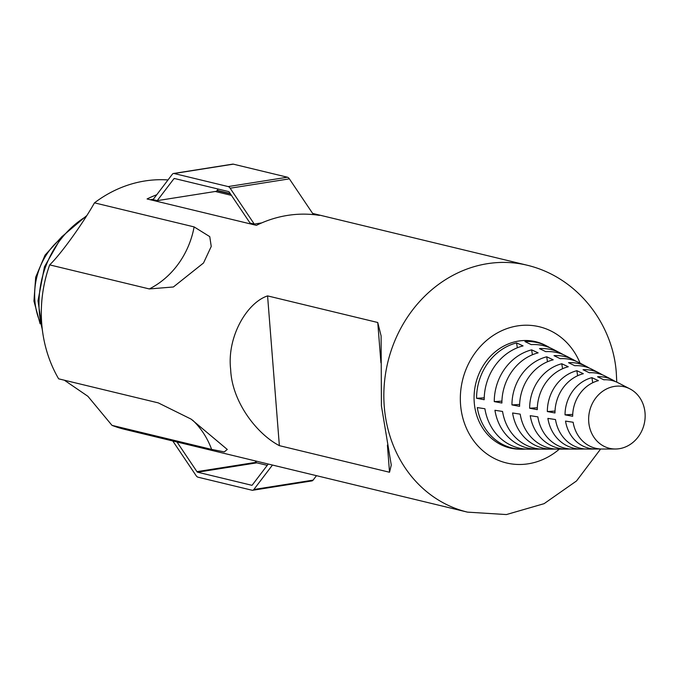 <?xml version="1.0" encoding="UTF-8"?>
<svg xmlns="http://www.w3.org/2000/svg" width="679" height="679" viewBox="0 0 679 679"><rect width="100%" height="100%" fill="white"/><g stroke="black" fill="none" stroke-linecap="round" stroke-linejoin="round"><path stroke-width="1.02" d="M64.352 380.206L87.905 396.307L111.984 425.351A127.007 112.595 103.6 0 0 124.936 429.425L467.466 512.127A127.007 112.595 -76.4 0 1 384.263 406.517A127.007 112.595 -76.4 0 1 527.082 265.2L312.629 213.418M168.01 179.943A127.007 112.595 103.6 0 0 144.907 180.97A127.007 112.595 103.6 0 0 94.474 202.851C82.575 224.028 60.592 254.472 49.677 264.878A127.007 112.595 103.6 0 0 41.742 323.815A127.007 112.595 103.6 0 0 58.649 378.831L158.283 402.885L191.13 419.13L227.287 449.464L224.282 451.891L211.627 449.405L111.984 425.351M565.038 414.852A36.386 32.252 -76.4 0 1 591.91 377.651L598.411 380.647A34.85 30.894 103.6 0 0 572.677 416.278L565.038 414.852L572.72 414.385M547.342 411.542A39.942 35.41 -76.4 0 1 576.844 370.7L583.337 373.696A38.406 34.052 103.6 0 0 554.981 412.968L547.342 411.542L555.023 411.075M529.645 408.223A43.498 38.567 -76.4 0 1 561.771 363.749L568.272 366.745A41.971 37.201 103.6 0 0 537.284 409.658L529.645 408.223L537.327 407.756M511.949 404.913A47.063 41.716 -76.4 0 1 546.705 356.798L553.198 359.802A45.527 40.358 103.6 0 0 519.588 406.339L511.949 404.913L519.622 404.446M494.261 401.603A50.619 44.873 -76.4 0 1 531.632 349.855L538.133 352.851A49.083 43.507 103.6 0 0 501.891 403.029L494.261 401.603L501.925 401.136M476.565 398.284A54.176 48.022 -76.4 0 1 516.566 342.903L523.068 345.9A52.639 46.664 103.6 0 0 484.195 399.719L476.565 398.284L484.229 397.826M629.917 388.872A31.641 28.051 -76.4 0 1 645.05 413.104A31.641 28.051 -76.4 0 1 615.395 449.006A31.641 28.051 -76.4 0 1 588.744 421.998A31.641 28.051 -76.4 0 1 601.187 392.403A31.641 28.051 -76.4 0 1 629.917 388.872L618.136 382.803A34.85 30.894 103.6 0 0 603.818 379.799L597.554 376.76A36.386 32.252 -76.4 0 1 612.509 379.901A36.386 32.252 -76.4 0 1 615.276 381.53M612.509 379.901L605.082 376.073A38.406 34.052 103.6 0 0 589.296 372.754L583.032 369.724A39.942 35.41 -76.4 0 1 599.455 373.17A39.942 35.41 -76.4 0 1 602.231 374.783M599.455 373.17L592.029 369.342A41.971 37.201 103.6 0 0 574.782 365.718L568.518 362.688A43.498 38.567 -76.4 0 1 586.393 366.439A43.498 38.567 -76.4 0 1 589.177 368.043M586.393 366.439L578.975 362.62A45.527 40.358 103.6 0 0 560.26 358.682L554.005 355.652A47.063 41.716 -76.4 0 1 573.339 359.717A47.063 41.716 -76.4 0 1 576.123 361.304M573.339 359.717L565.921 355.889A49.083 43.507 103.6 0 0 545.746 351.646L539.482 348.607A50.619 44.873 -76.4 0 1 560.285 352.987A50.619 44.873 -76.4 0 1 563.069 354.557M560.285 352.987L552.859 349.159A52.639 46.664 103.6 0 0 531.224 344.609L524.969 341.571A54.176 48.022 -76.4 0 1 547.232 346.256A54.176 48.022 -76.4 0 1 550.015 347.826M524.926 449.023L524.926 449.125A54.176 48.022 -76.4 0 1 522.372 449.201L520.301 449.209A54.676 48.472 -76.4 0 1 474.248 402.537A54.676 48.472 -76.4 0 1 495.746 351.399A54.676 48.472 -76.4 0 1 545.39 345.305L547.232 346.256M156.739 194.754A127.007 112.595 103.6 0 0 147.071 198.955L256.39 225.352A127.007 112.595 -76.4 0 1 319.453 215.387L312.883 213.8M230.444 193.897L216.957 190.638M94.474 202.851L194.118 226.905L209.76 236.632L211.237 246.452L203.53 262.977L173.391 286.979L149.312 288.94L49.677 264.878M267.577 295.891C246.638 302.868 226.828 337.157 230.656 369.435C231.921 401.849 256.857 433.991 279.366 445.653L389.534 472.253L391.265 465.056L381.411 405.83L381.106 335.935L377.753 322.5L267.577 295.891L279.366 445.653M522.372 449.201A54.176 48.022 -76.4 0 1 477.295 407.578L484.908 408.75A52.639 46.664 103.6 0 0 528.712 449.192L537.064 449.167A50.619 44.873 -76.4 0 1 494.94 410.286L502.553 411.449A49.083 43.507 103.6 0 0 543.395 449.159L551.747 449.142A47.063 41.716 -76.4 0 1 512.586 412.985L520.199 414.148A45.527 40.358 103.6 0 0 558.087 449.125L566.439 449.108A43.498 38.567 -76.4 0 1 530.24 415.684L537.853 416.855A41.971 37.201 103.6 0 0 572.77 449.099L581.122 449.074A39.942 35.41 -76.4 0 1 547.885 418.391L555.498 419.554A38.406 34.052 103.6 0 0 587.462 449.065L595.814 449.048A36.386 32.252 -76.4 0 1 565.531 421.09L573.144 422.262A34.85 30.894 103.6 0 0 602.146 449.031L615.395 449.006M539.44 448.963L539.44 449.099A50.619 44.873 -76.4 0 1 537.064 449.167M553.962 448.904L553.962 449.074A47.063 41.716 -76.4 0 1 551.747 449.142M568.484 448.827L568.484 449.048A43.498 38.567 -76.4 0 1 566.439 449.108M583.006 448.743L583.006 449.014A39.942 35.41 -76.4 0 1 581.122 449.074M597.528 448.658L597.52 448.989A36.386 32.252 -76.4 0 1 595.814 449.048M597.52 448.989L600.491 448.989M524.926 449.125L526.208 449.116M539.44 449.099L541.07 449.091M553.962 449.074L555.923 449.065M568.484 449.048L570.784 449.04M583.006 449.014L585.638 449.014M389.534 472.253L387.403 445.135M380.927 362.832L377.753 322.5M516.566 342.903L517.347 347.784M531.632 349.855L532.421 354.761M546.705 356.798L547.495 361.746M561.771 363.749L562.568 368.739M576.844 370.7L577.642 375.733M591.91 377.651L592.725 382.744M153.318 199.253L150.28 199.728M231.437 195.374L215.277 191.478M268.256 464.029L252.291 485.018A2.529 1.103 81 0 1 251.901 485.273A2.529 1.103 81 0 1 251.705 485.264L197.597 472.202A2.529 1.103 81 0 1 196.952 471.65L176.998 441.995M267.254 465.353L256.832 462.84A2.529 1.103 81 0 1 256.187 462.297L255.236 460.888M172.789 440.977L196.044 475.546A7.596 3.302 -99 0 0 197.988 477.184L252.096 490.246A7.596 3.302 -99 0 0 252.69 490.272A7.596 3.302 -99 0 0 253.853 489.5L272.466 465.047M252.69 490.272L311.924 480.91A7.596 3.302 -99 0 0 313.087 480.138L316.482 475.673M157.231 200.644L173.9 178.747A2.529 1.103 81 0 1 174.282 178.492A2.529 1.103 81 0 1 174.486 178.501L228.585 191.563A2.529 1.103 81 0 1 229.239 192.106L250.059 223.06L254.269 224.078L230.139 188.219A7.596 3.302 -99 0 0 228.195 186.581L174.096 173.518A7.596 3.302 -99 0 0 173.493 173.484A7.596 3.302 -99 0 0 172.339 174.257L153.03 199.634L157.231 200.644L216.465 191.291L218.171 189.051M254.269 224.078L261.729 222.899M313.435 214.615L289.373 178.857A7.596 3.302 -99 0 0 287.429 177.219L233.33 164.157A7.596 3.302 -99 0 0 232.727 164.131L173.493 173.484M58.98 240.196A66.381 58.852 103.6 0 0 39.526 320.785M86.377 216.338A94.542 83.814 103.6 0 0 42.285 329.323M559.36 449.125A70.056 62.103 -76.4 0 1 496.765 459.632A70.056 62.103 -76.4 0 1 460.566 404.701A70.056 62.103 -76.4 0 1 507.306 328.466A70.056 62.103 -76.4 0 1 580.104 363.197M194.118 226.905A82.269 72.933 -76.4 0 1 149.312 288.94M192.607 420.148A82.269 72.933 -76.4 0 1 211.627 449.405M197.597 472.202L256.832 462.84M196.952 471.65L256.187 462.297M253.853 489.5L313.087 480.138M173.9 178.747L174.876 178.594M230.139 188.219L289.373 178.857M228.195 186.581L287.429 177.219M174.096 173.518L233.33 164.157M40.112 323.807L33.95 301.137L35.681 277.21L45.06 255.134L60.881 237.777M43.006 334.552L37.999 300.814L44.458 266.788L61.526 236.988L86.971 215.404M616.77 382.15L616.388 374.35C613.867 326.667 579.476 277.728 527.082 265.2M230.181 193.515L217.161 190.375M600.626 448.997L576.53 480.953L544.091 503.674L506.407 514.563L467.466 512.127"/></g></svg>
